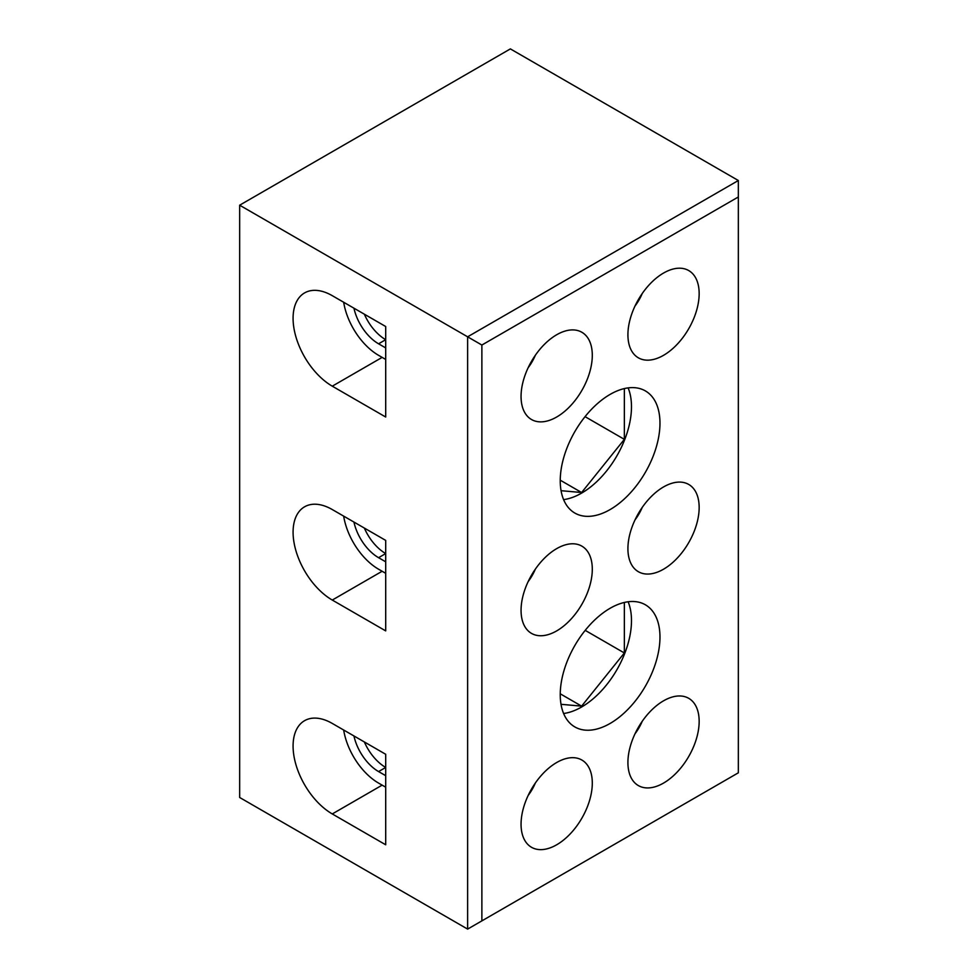 <?xml version="1.0" encoding="UTF-8"?>
<svg xmlns="http://www.w3.org/2000/svg" width="978" height="978" viewBox="0 0 978 978"><rect width="100%" height="100%" fill="white"/><g stroke="black" fill="none" stroke-linecap="round" stroke-linejoin="round"><path stroke-width="1.47" d="M642.204 721.348A33.558 19.377 -60 0 1 635.015 733.781M535.333 783.036A33.558 19.377 -60 0 1 528.157 795.469M642.204 507.46A33.558 19.377 -60 0 1 635.015 519.893M535.333 569.159A33.558 19.377 -60 0 1 528.157 581.592M642.204 293.583A33.558 19.377 -60 0 1 635.015 306.016M535.333 355.283A33.558 19.377 -60 0 1 528.157 367.716M610.113 394.403A70.526 40.721 -60 0 1 645.37 390.907A70.526 40.721 -60 0 1 656.177 447.423A70.526 40.721 -60 0 1 610.113 509.562A70.526 40.721 -60 0 1 574.844 513.059A70.526 40.721 -60 0 1 564.037 456.543A70.526 40.721 -60 0 1 610.113 394.403M563.609 499.624A70.526 40.721 120 0 0 581.617 493.108A70.526 40.721 120 0 0 628.12 387.887M610.113 608.279A70.526 40.721 -60 0 1 645.37 604.783A70.526 40.721 -60 0 1 656.177 661.299A70.526 40.721 -60 0 1 610.113 723.451A70.526 40.721 -60 0 1 574.844 726.935A70.526 40.721 -60 0 1 564.037 670.431A70.526 40.721 -60 0 1 610.113 608.279M563.609 713.5A70.526 40.721 120 0 0 581.617 706.996A70.526 40.721 120 0 0 628.12 601.763M663.536 700.823A50.379 29.083 -60 0 1 688.732 698.329A50.379 29.083 -60 0 1 696.446 738.696A50.379 29.083 -60 0 1 663.536 783.085A50.379 29.083 -60 0 1 638.353 785.578A50.379 29.083 -60 0 1 630.627 745.212A50.379 29.083 -60 0 1 663.536 700.823M556.678 762.522A50.379 29.083 -60 0 1 581.861 760.028A50.379 29.083 -60 0 1 589.587 800.395A50.379 29.083 -60 0 1 556.678 844.784A50.379 29.083 -60 0 1 531.494 847.278A50.379 29.083 -60 0 1 523.768 806.911A50.379 29.083 -60 0 1 556.678 762.522M663.536 486.946A50.379 29.083 -60 0 1 688.732 484.452A50.379 29.083 -60 0 1 696.446 524.819A50.379 29.083 -60 0 1 663.536 569.208A50.379 29.083 -60 0 1 638.353 571.702A50.379 29.083 -60 0 1 630.627 531.335A50.379 29.083 -60 0 1 663.536 486.946M556.678 548.634A50.379 29.083 -60 0 1 581.861 546.14A50.379 29.083 -60 0 1 589.587 586.507A50.379 29.083 -60 0 1 556.678 630.896A50.379 29.083 -60 0 1 531.494 633.389A50.379 29.083 -60 0 1 523.768 593.035A50.379 29.083 -60 0 1 556.678 548.634M663.536 273.058A50.379 29.083 -60 0 1 688.732 270.564A50.379 29.083 -60 0 1 696.446 310.931A50.379 29.083 -60 0 1 663.536 355.32A50.379 29.083 -60 0 1 638.353 357.814A50.379 29.083 -60 0 1 630.627 317.447A50.379 29.083 -60 0 1 663.536 273.058M556.678 334.757A50.379 29.083 -60 0 1 581.861 332.263A50.379 29.083 -60 0 1 589.587 372.63A50.379 29.083 -60 0 1 556.678 417.019A50.379 29.083 -60 0 1 531.494 419.513A50.379 29.083 -60 0 1 523.768 379.146A50.379 29.083 -60 0 1 556.678 334.757M364.366 314.207A36.272 20.941 -120 0 0 385.699 339.696L378.572 343.804L385.699 347.911M353.938 308.18A36.272 20.941 -120 0 0 378.572 343.804M385.699 359.439L378.572 355.32A50.379 29.083 60 0 1 343.669 302.251M481.873 920.873L481.873 345.038L738.341 196.969L738.341 772.803L467.631 929.1L467.631 336.811L738.341 180.514L510.369 48.9L239.659 205.197L481.873 345.038M624.355 602.448L624.355 652.974L581.617 706.14L561.017 704.307M624.355 388.572L624.355 439.342L581.617 492.521L561.054 490.687M738.341 196.969L738.341 180.514M385.699 417.019L385.699 326.518L332.275 295.674A55.416 31.993 -120 0 0 304.561 292.923A55.416 31.993 -120 0 0 296.065 337.337A55.416 31.993 -120 0 0 332.275 386.176L385.699 417.019M385.699 630.896L385.699 540.394L332.275 509.55A55.416 31.993 -120 0 0 304.561 506.812A55.416 31.993 -120 0 0 296.065 551.213A55.416 31.993 -120 0 0 332.275 600.052L385.699 630.896M385.699 844.784L385.699 754.282L332.275 723.439A55.416 31.993 -120 0 0 304.561 720.688A55.416 31.993 -120 0 0 296.065 765.102A55.416 31.993 -120 0 0 332.275 813.94L385.699 844.784M581.617 706.14L560.247 693.805M624.355 652.974L585.199 630.358M581.617 492.521L560.247 480.186M624.355 439.342L585.052 416.652M239.659 205.197L239.659 797.486L467.631 929.1M343.669 516.139A50.379 29.083 -120 0 0 378.572 569.208L385.699 573.316M353.938 522.069A36.272 20.941 -120 0 0 378.572 557.692L385.699 561.8M364.366 528.083A36.272 20.941 -120 0 0 385.699 553.572L378.572 557.692M343.669 730.016A50.379 29.083 -120 0 0 378.572 783.085L385.699 787.192M353.938 735.945A36.272 20.941 -120 0 0 378.572 771.569L385.699 775.676M364.366 741.972A36.272 20.941 -120 0 0 385.699 767.449M332.275 386.176L382.141 357.386M332.275 600.052L382.141 571.262M332.275 813.94L382.141 785.138M385.699 767.461L378.572 771.569"/></g></svg>
